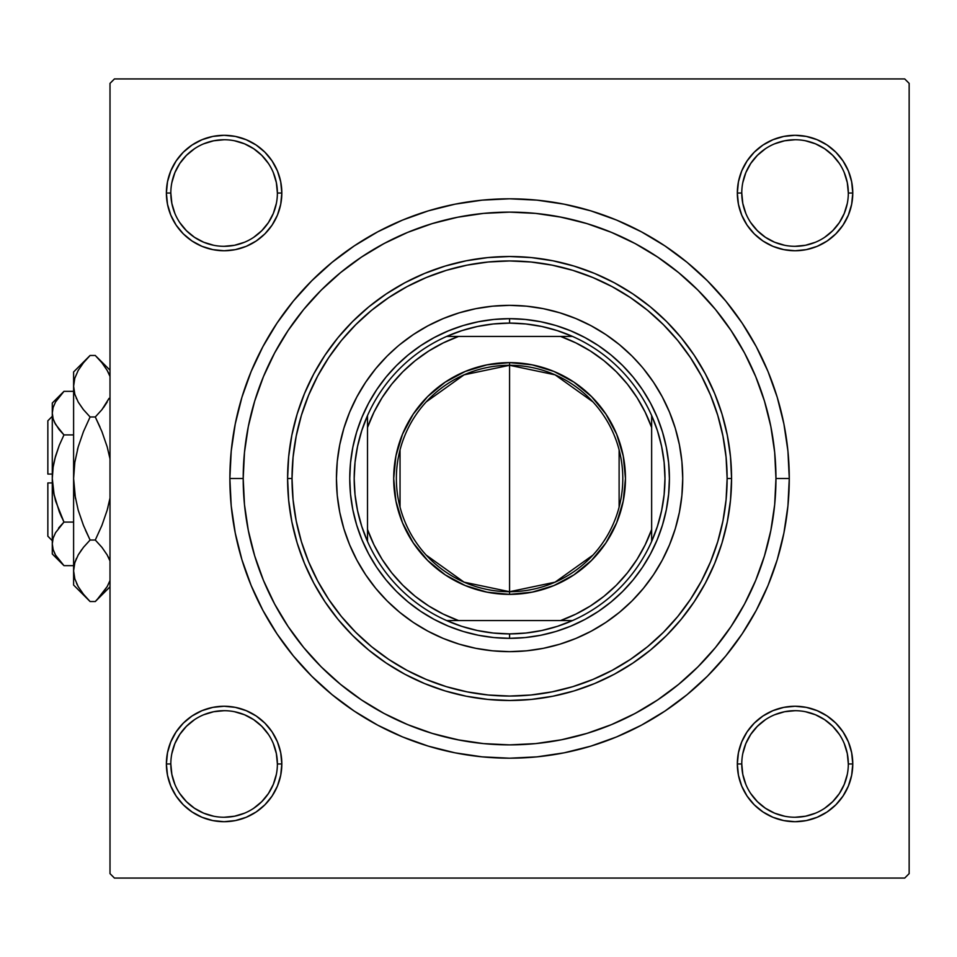<?xml version="1.0" encoding="UTF-8"?>
<svg xmlns="http://www.w3.org/2000/svg" width="957" height="957" viewBox="0 0 957 957"><rect width="100%" height="100%" fill="white"/><g stroke="black" fill="none" stroke-linecap="round" stroke-linejoin="round"><path stroke-width="1.44" d="M170.825 763.949L170.825 763.973A53.281 53.281 0 0 0 224.105 817.254A53.281 53.281 0 0 0 277.386 763.973A53.281 53.281 0 0 0 224.105 710.692A53.281 53.281 0 0 0 170.825 763.973L166.386 763.973A57.719 57.719 0 0 1 224.105 706.254A57.719 57.719 0 0 1 281.825 763.973L277.386 763.973A53.281 53.281 0 0 1 224.105 817.254A53.281 53.281 0 0 1 170.825 763.973A53.281 53.281 0 0 1 224.105 710.692A53.281 53.281 0 0 1 277.386 763.973L276.358 753.578L273.331 743.589M277.386 193.051L277.386 193.027A53.281 53.281 0 0 0 224.105 139.746A53.281 53.281 0 0 0 170.825 193.027L166.386 193.027A57.719 57.719 0 0 1 224.105 135.308A57.719 57.719 0 0 1 281.825 193.027L277.386 193.027A53.281 53.281 0 0 1 224.105 246.308A53.281 53.281 0 0 1 170.825 193.027A53.281 53.281 0 0 1 224.105 139.746A53.281 53.281 0 0 1 277.386 193.027L276.358 182.631L273.331 172.643M848.321 193.051L848.321 193.027A53.281 53.281 0 0 0 795.052 139.746A53.281 53.281 0 0 0 741.771 193.027L737.333 193.027A57.719 57.719 0 0 1 795.052 135.308A57.719 57.719 0 0 1 852.771 193.027L848.321 193.027A53.281 53.281 0 0 1 795.052 246.308A53.281 53.281 0 0 1 741.771 193.027A53.281 53.281 0 0 1 795.052 139.746A53.281 53.281 0 0 1 848.321 193.027L847.304 182.631L844.265 172.643M741.771 763.949L741.771 763.973A53.281 53.281 0 0 0 795.052 817.254A53.281 53.281 0 0 0 848.321 763.973A53.281 53.281 0 0 0 795.052 710.692A53.281 53.281 0 0 0 741.771 763.973L737.333 763.973A57.719 57.719 0 0 1 795.052 706.254A57.719 57.719 0 0 1 852.771 763.973L848.321 763.973A53.281 53.281 0 0 1 795.052 817.254A53.281 53.281 0 0 1 741.771 763.973A53.281 53.281 0 0 1 795.052 710.692A53.281 53.281 0 0 1 848.321 763.973L847.304 753.578L844.265 743.589M377.728 231.821L402.538 220.086L377.728 231.821L354.186 245.937L332.139 262.29L311.803 280.724L293.368 301.06L277.016 323.107L262.9 346.649L251.165 371.46L245.805 385.444L251.165 371.46L241.918 397.311L235.255 423.939L231.223 451.082L229.871 478.5L243.198 478.5L229.871 478.5A279.695 279.695 0 0 1 509.579 198.805A279.695 279.695 0 0 1 789.274 478.5L775.96 478.5L789.274 478.5L787.934 451.082L783.903 423.939L777.24 397.311L767.993 371.46L756.257 346.649L767.993 371.46L773.34 385.444L767.993 371.46M288.26 461.322L288.452 458.965M289.493 449.563L291.335 437.899M293.309 428.473L295.282 420.59M295.294 420.554L296.227 417.18M299.122 407.885L303.082 397.035M306.874 388.004L311.838 377.632M316.492 368.971L319.578 363.708M319.722 363.469L322.401 359.15M327.88 350.968L331.11 346.494M331.182 346.386L334.711 341.757M340.943 334.137L348.623 325.619M355.549 318.657L358.684 315.69M358.935 315.451L364.043 310.869M371.567 304.637L374.534 302.316M374.761 302.149L380.826 297.663M388.841 292.22L391.521 290.509M391.808 290.33L398.842 286.107M407.227 281.514L409.632 280.281M409.704 280.257L417.934 276.322M426.559 272.625L437.983 268.379M446.632 265.627L459.001 262.35M467.303 260.579L468.26 260.4M468.38 260.376L481.06 258.354M488.357 257.529L509.579 256.512L530.8 257.529M538.097 258.354L550.646 260.352M550.777 260.376L551.854 260.579M560.156 262.35L572.513 265.627M581.174 268.379L592.598 272.625M601.223 276.322L609.453 280.257M609.513 280.281L611.93 281.514M620.315 286.107L627.349 290.33M627.636 290.509L630.316 292.22M638.331 297.663L644.396 302.149M644.623 302.316L647.59 304.637M655.102 310.869L660.222 315.451M660.354 315.571L663.608 318.657M670.522 325.619L678.214 334.137M684.446 341.757L687.963 346.386M688.047 346.494L691.265 350.968M696.744 359.15L699.435 363.469M699.507 363.588L702.665 368.971M707.319 377.632L712.283 388.004M716.075 397.035L720.035 407.897M722.918 417.18L723.863 420.554M723.875 420.59L725.849 428.473M727.822 437.899L729.665 449.563M730.705 458.965L730.897 461.322M619.98 236.068L609.585 231.606M595.733 226.438L585.397 223.137M583.818 222.67L559.438 216.832M543.624 214.308L535.178 213.351M483.979 213.351L475.533 214.308M458.63 217.036L448.642 219.177M433.76 223.137L423.377 226.45M386.317 242.348L376.173 247.935M904.712 78.929L114.445 78.929L904.712 78.929L909.15 83.367L909.15 873.633L909.15 83.367L904.712 78.929M110.007 873.633L110.007 83.367L114.445 78.929L110.007 83.367L110.007 873.633L114.445 878.071L110.007 873.633M904.712 878.071L114.445 878.071L904.712 878.071L909.15 873.633L904.712 878.071M399.177 720.932L409.572 725.394M423.425 730.562L433.76 733.863M435.339 734.33L459.719 740.168M475.533 742.692L483.979 743.649M535.178 743.649L543.624 742.692M560.527 739.964L570.516 737.823M585.397 733.863L595.768 730.55M632.84 714.652L642.984 709.065M730.897 495.678L730.705 498.035M729.665 507.437L727.822 519.101M725.849 528.527L723.875 536.41M723.863 536.446L722.918 539.82M720.035 549.115L716.075 559.965M712.283 568.996L707.319 579.368M702.665 588.029L699.579 593.292M699.435 593.531L696.744 597.85M691.265 606.032L688.047 610.506M687.963 610.614L684.446 615.243M678.214 622.863L670.522 631.381M663.608 638.343L660.474 641.31M660.222 641.549L655.102 646.131M647.59 652.363L644.623 654.684M644.396 654.851L638.331 659.337M630.316 664.78L627.636 666.491M627.349 666.67L620.315 670.893M611.93 675.486L609.513 676.719M609.453 676.743L601.223 680.678M592.598 684.375L581.174 688.621M572.513 691.373L560.156 694.65M551.854 696.421L550.897 696.6M550.777 696.624L538.097 698.646M530.8 699.471L509.579 700.488L488.357 699.471M481.06 698.646L468.499 696.648M468.38 696.624L467.303 696.421M459.001 694.65L446.632 691.373M437.983 688.621L426.559 684.375M417.934 680.678L409.704 676.743M409.632 676.719L407.227 675.486M398.842 670.893L391.808 666.67M391.521 666.491L388.841 664.78M380.826 659.337L374.761 654.851M374.534 654.684L371.567 652.363M364.043 646.131L358.935 641.549M358.803 641.429L355.549 638.343M348.623 631.381L340.943 622.863M334.711 615.243L331.182 610.614M331.11 610.506L327.88 606.032M322.401 597.85L319.722 593.531M319.65 593.412L316.492 588.029M311.838 579.368L306.874 568.996M303.082 559.965L299.122 549.103M296.227 539.82L295.294 536.446M295.282 536.41L293.309 528.527M291.335 519.101L289.493 507.437M288.452 498.035L288.26 495.678M641.429 725.179L616.619 736.914L641.429 725.179L664.971 711.063L687.018 694.71L707.355 676.276L725.789 655.94L742.142 633.893L756.257 610.351L767.993 585.54L777.24 559.689L783.903 533.061L787.934 505.918L789.274 478.5A279.695 279.695 0 0 1 509.579 758.195A279.695 279.695 0 0 1 229.871 478.5L231.223 505.918L235.255 533.061L241.918 559.689L251.165 585.54L262.9 610.351L251.165 585.54L245.805 571.556L251.165 585.54M616.619 736.914L590.768 746.161L616.619 736.914L590.768 746.161L564.14 752.824L536.997 756.855L509.579 758.195L482.161 756.855L455.006 752.824L428.389 746.161L402.538 736.914L428.389 746.161L402.538 736.914L377.728 725.179L354.186 711.063L332.139 694.71L311.803 676.276L293.368 655.94L277.016 633.893L262.9 610.351M402.538 220.086L428.389 210.839L402.538 220.086L428.389 210.839L455.006 204.176L482.161 200.145L509.579 198.805L536.997 200.145L564.14 204.176L590.768 210.839L616.619 220.086L590.768 210.839L616.619 220.086L641.429 231.821L664.971 245.937L687.018 262.29L707.355 280.724L725.789 301.06L742.142 323.107L756.257 346.649M176.112 160.967L170.789 170.944L176.112 160.967L170.789 170.944L167.499 181.77L166.386 193.027L167.499 204.284L170.789 215.11L176.112 225.098L183.289 233.843L192.046 241.02L202.023 246.356L212.849 249.633L224.105 250.746L235.362 249.633L246.188 246.356L256.177 241.02L264.922 233.843L272.099 225.098L277.434 215.11L280.712 204.284L281.825 193.027L280.712 181.77L277.434 170.944L272.099 160.967L264.922 152.211L256.177 145.033L246.188 139.71L235.362 136.42L224.105 135.308L212.849 136.42L202.023 139.71L192.046 145.033L183.289 152.211L176.112 160.967L170.789 170.944L167.499 181.77L166.386 193.027L167.499 204.284L170.789 215.11L176.112 225.098L183.289 233.843M176.112 731.902L170.789 741.89L176.112 731.902L183.289 723.157L176.112 731.902L183.289 723.157L176.112 731.902L170.789 741.89L167.499 752.716L166.386 763.973L167.499 775.23L170.789 786.056L176.112 796.033L183.289 804.789L192.046 811.967L202.023 817.29L212.849 820.58L224.105 821.692L235.362 820.58L246.188 817.29L256.177 811.967L264.922 804.789L272.099 796.033L277.434 786.056L280.712 775.23L281.825 763.973L280.712 752.716L277.434 741.89L272.099 731.902L264.922 723.157L256.177 715.98L246.188 710.644L235.362 707.367L224.105 706.254L212.849 707.367L202.023 710.644L192.046 715.98L183.289 723.157L176.112 731.902L170.789 741.89L167.499 752.716L166.386 763.973L167.499 775.23L166.386 763.973L167.499 775.23L166.386 763.973L170.825 763.973L171.853 774.369L174.88 784.357M741.723 215.11L747.058 225.098L741.723 215.11L747.058 225.098L754.236 233.843L762.98 241.02L772.969 246.356L783.795 249.633L795.052 250.746L806.308 249.633L817.134 246.356L827.111 241.02L835.856 233.843L843.033 225.098L848.369 215.11L851.658 204.284L852.771 193.027L851.658 181.77L848.369 170.944L843.033 160.967L835.856 152.211L827.111 145.033L817.134 139.71L806.308 136.42L795.052 135.308L783.795 136.42L772.969 139.71L762.98 145.033L754.236 152.211L747.058 160.967L741.723 170.944L738.445 181.77L737.333 193.027L738.445 204.284L741.723 215.11L747.058 225.098L754.236 233.843L762.98 241.02L772.969 246.356M738.445 775.23L741.723 786.056L738.445 775.23L741.723 786.056L747.058 796.033L754.236 804.789L762.98 811.967L772.969 817.29L783.795 820.58L795.052 821.692L806.308 820.58L817.134 817.29L827.111 811.967L835.856 804.789L843.033 796.033L848.369 786.056L851.658 775.23L852.771 763.973L851.658 752.716L848.369 741.89L843.033 731.902L835.856 723.157L827.111 715.98L817.134 710.644L806.308 707.367L795.052 706.254L783.795 707.367L772.969 710.644L762.98 715.98L754.236 723.157L747.058 731.902L741.723 741.89L738.445 752.716L737.333 763.973L738.445 775.23L741.723 786.056L747.058 796.033M843.033 225.098L848.369 215.11L843.033 225.098L835.856 233.843L843.033 225.098L835.856 233.843L843.033 225.098L848.369 215.11L851.658 204.284L852.771 193.027L851.658 181.77L852.771 193.027A57.719 57.719 0 0 1 795.052 250.746A57.719 57.719 0 0 1 737.333 193.027L741.771 193.027L742.799 203.422L745.826 213.411M848.369 170.944L843.033 160.967M827.111 145.033L817.134 139.71L827.111 145.033L817.134 139.71L806.308 136.42L795.052 135.308L783.795 136.42L772.969 139.71L762.98 145.033L754.236 152.211M806.308 249.633L817.134 246.356L806.308 249.633L817.134 246.356L827.111 241.02M280.712 181.77L277.434 170.944L280.712 181.77L277.434 170.944L272.099 160.967M256.177 145.033L246.188 139.71L256.177 145.033L264.922 152.211L256.177 145.033L264.922 152.211L256.177 145.033L246.188 139.71L235.362 136.42L224.105 135.308L212.849 136.42L224.105 135.308L212.849 136.42L224.105 135.308L235.362 136.42L224.105 135.308M202.023 139.71L192.046 145.033M246.188 246.356L256.177 241.02L246.188 246.356L256.177 241.02L264.922 233.843L272.099 225.098L277.434 215.11M277.434 741.89L272.099 731.902L277.434 741.89L272.099 731.902L264.922 723.157L256.177 715.98L246.188 710.644M212.849 707.367L202.023 710.644L212.849 707.367L202.023 710.644L192.046 715.98M170.789 786.056L176.112 796.033M192.046 811.967L202.023 817.29L192.046 811.967L202.023 817.29L212.849 820.58L224.105 821.692L235.362 820.58L246.188 817.29L256.177 811.967L264.922 804.789M843.033 796.033L848.369 786.056L843.033 796.033L848.369 786.056L851.658 775.23L852.771 763.973L851.658 752.716L848.369 741.89L843.033 731.902L835.856 723.157M772.969 710.644L762.98 715.98L772.969 710.644L762.98 715.98L754.236 723.157L747.058 731.902L741.723 741.89M762.98 811.967L772.969 817.29L762.98 811.967L754.236 804.789L762.98 811.967L754.236 804.789L762.98 811.967L772.969 817.29L783.795 820.58L795.052 821.692L806.308 820.58L795.052 821.692L806.308 820.58L795.052 821.692L783.795 820.58L795.052 821.692M817.134 817.29L827.111 811.967M772.969 817.29L783.795 820.58L772.969 817.29M848.321 763.973L852.771 763.973L851.658 775.23L848.369 786.056L851.658 775.23L852.771 763.973L851.658 752.716L848.369 741.89L843.033 731.902L848.369 741.89L851.658 752.716L852.771 763.973L851.658 752.716M762.98 715.98L754.236 723.157L747.058 731.902L754.236 723.157L762.98 715.98M747.058 225.098L754.236 233.843L762.98 241.02L754.236 233.843L747.058 225.098M848.369 215.11L851.658 204.284L852.771 193.027L851.658 204.284L848.369 215.11M795.052 135.308L806.308 136.42L817.134 139.71L806.308 136.42L795.052 135.308L783.795 136.42L772.969 139.71L762.98 145.033L772.969 139.71L783.795 136.42L795.052 135.308L783.795 136.42M166.386 193.027L170.825 193.027A53.281 53.281 0 0 0 224.105 246.308A53.281 53.281 0 0 0 277.386 193.027L281.825 193.027A57.719 57.719 0 0 1 224.105 250.746A57.719 57.719 0 0 1 166.386 193.027L167.499 181.77L170.789 170.944L167.499 181.77L166.386 193.027L167.499 204.284L170.789 215.11L176.112 225.098L170.789 215.11L167.499 204.284L166.386 193.027L167.499 204.284M256.177 241.02L264.922 233.843L272.099 225.098L264.922 233.843L256.177 241.02M246.188 139.71L235.362 136.42L246.188 139.71M224.105 821.692L212.849 820.58L202.023 817.29L212.849 820.58L224.105 821.692L235.362 820.58L246.188 817.29L256.177 811.967L246.188 817.29L235.362 820.58L224.105 821.692L235.362 820.58M272.099 731.902L264.922 723.157L256.177 715.98L264.922 723.157L272.099 731.902M170.789 741.89L167.499 752.716L166.386 763.973L167.499 752.716L170.789 741.89M276.358 774.369L273.331 784.357L268.403 793.568L261.775 801.643L253.689 808.282M213.71 816.225L203.721 813.199L194.51 808.27L186.436 801.643L179.796 793.556M171.853 753.578L174.88 743.589L179.808 734.378L186.436 726.303L194.51 719.676M234.501 711.721L244.49 714.747L253.701 719.676L261.775 726.303L268.415 734.39M847.304 774.369L844.265 784.357L839.349 793.568L832.722 801.643L824.635 808.282M765.433 808.258L757.382 801.643L750.743 793.556M742.799 753.578L745.826 743.589L750.755 734.378L757.382 726.303L765.433 719.688M805.447 711.721L815.436 714.747L824.647 719.676L832.722 726.303L839.349 734.378M847.304 203.422L844.265 213.411L839.349 222.622L832.722 230.697L824.647 237.324M765.433 237.312L757.382 230.697L750.755 222.622M742.799 182.631L745.826 172.643L750.755 163.432L757.382 155.357L765.433 148.742M805.447 140.775L815.436 143.801L824.647 148.73L832.722 155.357L839.361 163.444M276.358 203.422L273.331 213.411L268.403 222.622L261.775 230.697L253.689 237.336M213.71 245.279L203.721 242.253L194.51 237.324L186.436 230.697L179.808 222.622M171.853 182.631L174.88 172.643L179.808 163.432L186.436 155.357L194.522 148.718M234.501 140.775L244.49 143.801L253.701 148.73L261.775 155.357L268.415 163.444M852.771 763.973A57.719 57.719 0 0 1 795.052 821.692A57.719 57.719 0 0 1 737.333 763.973L741.771 763.973L742.799 774.369L745.826 784.357M765.456 808.27L774.668 813.199L784.656 816.225M795.028 817.254L805.447 816.225L815.436 813.199M795.064 710.692L784.656 711.721L774.668 714.747M224.094 817.254L234.501 816.225L244.49 813.199M224.117 710.692L213.71 711.721L203.721 714.747M170.825 193.027L171.853 203.422L174.88 213.411M224.094 246.308L234.501 245.279L244.49 242.253M224.117 139.746L213.71 140.775L203.721 143.801M765.456 237.324L774.668 242.253L784.656 245.279M795.028 246.308L805.447 245.279L815.436 242.253M795.064 139.746L784.656 140.775L774.668 143.801M741.771 193.015L741.771 193.027A53.281 53.281 0 0 0 795.052 246.308A53.281 53.281 0 0 0 848.321 193.027L852.771 193.027M277.386 763.973L281.825 763.973A57.719 57.719 0 0 1 224.105 821.692A57.719 57.719 0 0 1 166.386 763.973M682.724 478.428A173.145 173.145 0 0 0 643.427 368.66L653.547 382.31L662.28 396.88L669.541 412.24L675.271 428.234L679.398 444.718L681.886 461.525L682.724 478.5L681.886 495.475L679.398 512.282L675.271 528.766L669.541 544.76L662.28 560.12L653.547 574.69L643.427 588.34L632.015 600.936L619.418 612.348L605.769 622.469L591.199 631.201L575.839 638.463L559.845 644.193L543.361 648.32L526.553 650.82L509.579 651.645L492.604 650.82L475.796 648.32L459.312 644.193L443.318 638.463L427.958 631.201L413.376 622.469L399.739 612.348L387.142 600.936L375.73 588.34L365.61 574.69L356.877 560.12L349.604 544.76L343.886 528.766L339.759 512.282L337.259 495.475L336.433 478.5A173.145 173.145 0 0 1 509.579 305.355A173.145 173.145 0 0 1 682.724 478.5A173.145 173.145 0 0 1 509.579 651.645A173.145 173.145 0 0 1 336.433 478.5L337.259 461.525L339.759 444.718L343.886 428.234L349.604 412.24L356.877 396.88L365.61 382.31L375.73 368.66A173.145 173.145 0 0 0 336.433 478.428M509.507 305.355A173.145 173.145 0 0 0 399.739 344.652L413.376 334.531L427.958 325.799L443.318 318.537L459.312 312.807L475.796 308.68L492.604 306.18L509.579 305.355L526.553 306.18L543.361 308.68L559.845 312.807L575.839 318.537L591.199 325.799L605.769 334.531L619.418 344.652A173.145 173.145 0 0 0 509.65 305.355M731.567 478.5L727.129 478.5A217.55 217.55 0 0 1 509.579 696.05A217.55 217.55 0 0 1 292.029 478.5L287.59 478.5A221.988 221.988 0 0 0 509.579 700.488A221.988 221.988 0 0 0 731.567 478.5A221.988 221.988 0 0 1 509.579 700.488A221.988 221.988 0 0 1 287.59 478.5L288.667 456.74L291.861 435.196L297.149 414.058L304.493 393.554L313.8 373.852L325.009 355.167L337.977 337.677L352.607 321.528L368.756 306.898L386.245 293.931L404.931 282.722L424.633 273.415L445.137 266.07L466.274 260.783L487.819 257.589L509.579 256.512L531.338 257.589L552.883 260.783L574.021 266.07L594.524 273.415L614.227 282.722L632.9 293.931L650.401 306.898L666.551 321.528L681.169 337.677L694.148 355.167L705.345 373.852L714.664 393.554L722.009 414.058L727.296 435.196L730.49 456.74L731.567 478.5L730.49 500.26L727.296 521.804L722.009 542.942L714.664 563.446L705.345 583.148L694.148 601.833L681.169 619.323L666.551 635.472L650.401 650.102L632.9 663.069L614.227 674.278L594.524 683.585L574.021 690.93L552.883 696.217L531.338 699.411L509.579 700.488L487.819 699.411L466.274 696.217L445.137 690.93L424.633 683.585L404.931 674.278L386.245 663.069L368.756 650.102L352.607 635.472L337.977 619.323L325.009 601.833L313.8 583.148L304.493 563.446L297.149 542.942L291.861 521.804L288.667 500.26L287.59 478.5A221.988 221.988 0 0 1 509.579 256.512A221.988 221.988 0 0 1 731.567 478.5A221.988 221.988 0 0 0 509.579 256.512A221.988 221.988 0 0 0 287.59 478.5L292.029 478.5L293.081 499.817L296.215 520.943L301.395 541.65L308.597 561.747L317.724 581.055L328.694 599.357L341.41 616.511L355.753 632.326L371.567 646.669L388.721 659.385L407.024 670.355L426.332 679.482L446.429 686.683L467.136 691.863L488.249 694.997L509.579 696.05L530.896 694.997L552.022 691.863L572.729 686.683L592.826 679.482L612.133 670.355L630.436 659.385L647.59 646.669L663.404 632.326L677.747 616.511L690.464 599.357L701.433 581.055L710.561 561.747L717.75 541.65L722.942 520.943L726.076 499.817L727.129 478.5L726.076 457.183L722.942 436.057L717.75 415.35L710.561 395.253L701.433 375.945L690.464 357.643L677.747 340.489L663.404 324.674L647.59 310.331L630.436 297.615L612.133 286.645L592.826 277.518L572.729 270.317L552.022 265.137L530.896 262.003L509.579 260.95L488.249 262.003L467.136 265.137L446.429 270.317L426.332 277.518L407.024 286.645L388.721 297.615L371.567 310.331L355.753 324.674L341.41 340.489L328.694 357.643L317.724 375.945L308.597 395.253L301.395 415.35L296.215 436.057L293.081 457.183L292.029 478.5A217.55 217.55 0 0 1 509.579 260.95A217.55 217.55 0 0 1 727.129 478.5L731.567 478.5M775.96 478.5A266.381 266.381 0 0 1 509.579 744.881A266.381 266.381 0 0 1 243.198 478.5A266.381 266.381 0 0 1 509.579 212.119A266.381 266.381 0 0 1 775.96 478.5L774.68 452.386L770.84 426.535L764.487 401.174L755.683 376.556L744.51 352.93L731.064 330.512L715.489 309.506L697.94 290.138L678.573 272.589L657.567 257.014L635.149 243.568L611.523 232.395L586.904 223.591L561.544 217.239L535.693 213.399L509.579 212.119L483.464 213.399L457.613 217.239L432.253 223.591L407.634 232.395L384.008 243.568L361.579 257.014L340.584 272.589L321.217 290.138L303.668 309.506L288.093 330.512L274.647 352.93L263.474 376.556L254.67 401.174L248.318 426.535L244.478 452.386L243.198 478.5L244.478 504.614L248.318 530.465L254.67 555.826L263.474 580.444L274.647 604.07L288.093 626.488L303.668 647.494L321.217 666.862L340.584 684.411L361.579 699.986L384.008 713.432L407.634 724.605L432.253 733.409L457.613 739.761L483.464 743.601L509.579 744.881L535.693 743.601L561.544 739.761L586.904 733.409L611.523 724.605L635.149 713.432L657.567 699.986L678.573 684.411L697.94 666.862L715.489 647.494L731.064 626.488L744.51 604.07L755.683 580.444L764.487 555.826L770.84 530.465L774.68 504.614L775.96 478.5M254.67 555.826L263.474 580.444M586.904 733.409L611.523 724.605M764.487 401.174L755.683 376.556M432.253 223.591L407.634 232.395M668.632 494.171L666.335 509.686L662.519 524.891L657.244 539.664L650.533 553.84L642.47 567.298L633.127 579.894L622.588 591.522L610.973 602.049L598.376 611.391L584.918 619.454L570.743 626.165L555.969 631.453L540.765 635.257L525.249 637.553L509.579 638.331L493.908 637.553L478.392 635.257L463.176 631.453L448.414 626.165L434.239 619.454L420.781 611.391L408.184 602.049L396.557 591.522L386.03 579.894L376.687 567.298L368.624 553.84L361.913 539.664L356.626 524.891L352.822 509.686L350.513 494.171L349.748 478.5L350.513 462.829L352.822 447.314L356.626 432.109L361.913 417.336L368.624 403.16L376.687 389.702L386.03 377.106L396.557 365.478L408.184 354.951L420.781 345.609L434.239 337.546L448.414 330.835L463.176 325.547L478.392 321.743L493.908 319.447L509.579 318.669L525.249 319.447L540.765 321.743L555.969 325.547L570.743 330.835L584.918 337.546L598.376 345.609L610.973 354.951L622.588 365.478L633.127 377.106L642.47 389.702L650.533 403.16L657.244 417.336L662.519 432.109L666.335 447.314L668.632 462.829L669.41 478.5L668.632 494.171L666.335 509.686M375.73 368.66L387.142 356.064L397.562 346.47M619.418 344.652L632.015 356.064L641.609 366.483M336.433 478.572A173.145 173.145 0 0 0 375.73 588.34L377.548 590.517M387.142 600.936L388.506 602.276M509.65 651.645A173.145 173.145 0 0 0 619.418 612.348L621.595 610.53M632.015 600.936L633.355 599.572M632.015 356.064L630.651 354.724M387.142 356.064L385.803 357.428M350.513 462.829L352.822 447.314M386.03 377.106L396.557 365.478M463.176 325.547L478.392 321.743M493.908 319.447L509.579 318.669A159.831 159.831 0 0 0 349.748 478.5A159.831 159.831 0 0 0 509.579 638.331L509.579 633.893A155.393 155.393 0 0 1 446.632 620.567L461.764 626.345L477.411 630.519L493.405 633.044L509.579 633.893L525.752 633.044L541.746 630.519L557.393 626.345L572.525 620.567A155.393 155.393 0 0 1 509.579 633.893L509.579 638.331A159.831 159.831 0 0 1 349.748 478.5A159.831 159.831 0 0 1 509.579 318.669A159.831 159.831 0 0 1 669.41 478.5A159.831 159.831 0 0 1 509.579 638.331A159.831 159.831 0 0 0 669.41 478.5A159.831 159.831 0 0 0 509.579 318.669L509.579 323.107L509.579 318.669M525.249 319.447L540.765 321.743M610.973 354.951L622.588 365.478M662.519 432.109L666.335 447.314M668.632 462.829L669.41 478.5M633.127 579.894L622.588 591.522M555.969 631.453L540.765 635.257M525.249 637.553L509.579 638.331M493.908 637.553L478.392 635.257M408.184 602.049L396.557 591.522M356.626 524.891L352.822 509.686M350.513 494.171L349.748 478.5M399.739 612.348A173.145 173.145 0 0 0 509.507 651.645M643.427 588.34A173.145 173.145 0 0 0 682.724 478.572M592.921 555.132L555.084 582.167L509.579 591.713A113.213 113.213 0 0 0 622.792 478.5A113.213 113.213 0 0 0 509.579 365.287L509.579 362.619A115.881 115.881 0 0 1 625.459 478.5A115.881 115.881 0 0 1 509.579 594.381L509.579 365.287A113.213 113.213 0 0 1 622.792 478.5A113.213 113.213 0 0 1 509.579 591.713L464.073 582.167L426.236 555.132M426.236 401.868L464.073 374.833L509.579 365.287L555.084 374.833L592.921 401.868M619.119 449.91L619.119 507.09M367.512 541.447A155.393 155.393 0 0 1 367.512 415.553L361.734 430.686L357.559 446.333L355.035 462.327L354.186 478.5L355.035 494.673L357.559 510.667L361.734 526.314L367.512 541.447A155.393 155.393 0 0 0 446.632 620.567L572.525 620.567A155.393 155.393 0 0 0 651.645 541.447L657.423 526.314L661.598 510.667L664.122 494.673L664.971 478.5L664.122 462.327L661.598 446.333L657.423 430.686L651.645 415.553A155.393 155.393 0 0 1 651.645 541.447L651.645 415.553A155.393 155.393 0 0 0 572.525 336.433L557.393 330.655L541.746 326.481L525.752 323.956L509.579 323.107L493.405 323.956L477.411 326.481L461.764 330.655L446.632 336.433A155.393 155.393 0 0 1 572.525 336.433L446.632 336.433A155.393 155.393 0 0 0 367.512 415.553L367.512 541.447A155.393 155.393 0 0 0 446.632 620.567L560.587 620.567L575.899 614.095L590.409 605.984L603.927 596.331L616.32 585.241L627.409 572.86L637.063 559.331L645.174 544.82L651.645 529.508L651.645 427.492L645.174 412.18L637.063 397.669L627.409 384.14L616.32 371.759L603.927 360.669L590.409 351.016L575.899 342.905L560.587 336.433L458.57 336.433L443.258 342.905L428.748 351.016L415.218 360.669L402.837 371.759L391.748 384.14L382.094 397.669L373.972 412.18L367.512 427.492L367.512 529.508L373.972 544.82L382.094 559.331L391.748 572.86L402.837 585.241L415.218 596.331L428.748 605.984L443.258 614.095L458.57 620.567A150.955 150.955 0 0 1 367.512 529.508L367.512 541.447M509.579 362.619L532.188 364.856L553.924 371.448L573.961 382.154L591.51 396.569L605.925 414.118L616.631 434.155L623.222 455.891L625.459 478.5L623.222 501.109L616.631 522.845L605.925 542.882L591.51 560.431L573.961 574.846L553.924 585.552L532.188 592.144L509.579 594.381L486.969 592.144L465.234 585.552L445.196 574.846L427.635 560.431L413.233 542.882L402.526 522.845L395.923 501.109L393.698 478.5L395.923 455.891L402.526 434.155L413.233 414.118L427.635 396.569L445.196 382.154L465.234 371.448L486.969 364.856L509.579 362.619L509.579 591.713A113.213 113.213 0 0 1 396.365 478.5A113.213 113.213 0 0 1 509.579 365.287A113.213 113.213 0 0 0 396.365 478.5A113.213 113.213 0 0 0 509.579 591.713L509.579 594.381A115.881 115.881 0 0 1 393.698 478.5A115.881 115.881 0 0 1 509.579 362.619M572.525 336.433A155.393 155.393 0 0 1 651.645 415.553L651.645 427.492A150.955 150.955 0 0 0 560.587 336.433L572.525 336.433M651.645 541.447A155.393 155.393 0 0 1 572.525 620.567L560.587 620.567A150.955 150.955 0 0 0 651.645 529.508L651.645 541.447M367.512 415.553A155.393 155.393 0 0 1 446.632 336.433L458.57 336.433A150.955 150.955 0 0 0 367.512 427.492L367.512 415.553M400.038 507.09L400.038 449.91M47.85 536.219L47.85 482.938L47.85 536.219L52.288 540.657M52.288 482.938L47.85 482.938L52.288 482.938M62.839 564.498L63.963 565.647L73.605 565.647L63.963 565.647L55.578 555.12L53.149 549.593L52.288 543.863L53.125 538.229L55.542 532.678L63.963 522.079L73.605 522.079L63.963 522.079L59.262 527.259L63.963 522.079L55.554 500.942L53.137 489.84L52.288 478.5L53.149 467.112L55.542 456.094L59.262 445.304L63.963 434.921L59.274 445.28L63.963 434.921L73.605 434.921L63.963 434.921L55.578 424.394L53.149 418.867L52.288 413.137L53.125 407.503L55.542 401.952L59.262 396.545L63.963 391.353L73.605 391.353L63.963 391.353L62.911 392.43M54.92 423.185L53.149 418.867L52.288 413.137L53.137 418.819L52.288 413.137L53.125 407.503L55.542 401.952L63.963 391.353L52.288 403.029L52.288 543.863L53.137 549.545M58.975 429.37L54.37 422.073M52.288 553.971L52.288 543.863L52.288 553.971L63.963 565.647L55.578 555.12L53.149 549.593L52.288 543.863L53.125 538.229L55.542 532.678L63.963 522.079L59.274 511.72L53.771 493.525M54.214 495.678L52.288 478.5L53.149 467.112L55.554 456.058L53.771 463.463M53.137 467.136L52.42 474.062L53.137 467.16M59.262 527.259L58.485 528.264M88.618 600.051L90.09 601.534L95.293 601.534L90.09 601.534L83.45 594.213L78.235 586.665L74.825 578.865L73.605 570.779L73.605 585.05L73.605 371.95L73.605 386.221L74.778 378.266L78.187 370.431L83.438 362.811L90.09 355.466L95.293 355.466L101.932 362.787L107.136 370.335L110.007 376.46L107.136 370.335L101.932 362.787L95.293 355.466L90.09 355.466L88.534 357.045M109.062 398.339L101.944 409.644L95.293 416.977L90.09 416.977L83.45 409.656L78.235 402.119L74.825 394.308L73.605 386.221L74.802 394.248L73.605 386.221L74.778 378.266L78.187 370.431L83.438 362.811L90.09 355.466L73.605 371.95M76.273 398.232L76.548 398.83M83.032 409.129L78.235 402.119L74.825 394.308L73.605 386.221L73.605 478.5L74.802 462.422L78.211 446.823L83.45 431.631L90.09 416.977L83.45 431.631L90.09 416.977L95.293 416.977L101.932 409.656L107.172 402.072L103.583 407.515M99.983 426.978L95.293 416.977L101.921 431.607L107.172 446.823L101.932 431.631L107.184 446.871L109.947 458.618M78.199 446.859L77.445 449.634M85.4 530.022L90.09 540.023L83.462 525.393L78.199 510.129L74.802 494.578L78.211 510.177L83.45 525.369L78.199 510.129L74.802 494.518L73.605 478.5L74.802 462.482L73.605 478.5L73.605 570.779L74.802 578.806M78.199 510.153L83.45 525.369L90.09 540.023L83.45 547.344L78.211 554.928L81.8 549.485M95.293 540.023L101.921 525.393L95.293 540.023L101.932 547.344L107.136 554.881L110.007 561.005L107.136 554.881L101.944 547.356L95.293 540.023L90.09 540.023L95.293 540.023L101.921 525.393L95.293 540.023M107.184 510.141L107.938 507.366M108.069 556.603L108.835 558.17M76.321 558.661L74.802 562.752M110.007 586.832L95.293 601.534L101.944 594.189L107.196 586.569L110.007 580.54L107.196 586.569L96.848 599.955M73.605 585.05L90.09 601.534L83.45 594.213L78.235 586.665L74.825 578.865L73.605 570.779L74.778 562.812L78.187 554.976L83.438 547.356L90.09 540.023M110.007 498.035L107.172 510.177L101.932 525.369L107.172 510.177L110.007 498.035M75.436 498.382L73.605 478.5L74.802 462.422L78.211 446.823L83.45 431.631L90.09 416.977L83.45 409.656M76.476 558.302L74.825 562.692L73.605 570.779L74.778 562.812L78.187 554.976L83.45 547.356M76.584 583.471L78.33 586.82M73.605 570.779L74.778 578.734M87.948 357.655L83.45 362.787M97.387 599.393L101.932 594.213M108.895 398.698L101.944 409.644L95.293 416.977L101.932 409.656M96.753 356.949L110.007 370.168M108.799 373.529L107.052 370.18M95.293 416.977L101.921 431.607L107.184 446.871M54.417 552.883L55.781 555.467M52.288 403.029L52.288 543.863L53.125 549.497M59.262 511.696L61.81 517.593M59.262 429.741L63.963 434.921L59.274 445.28L54.752 459.085M62.492 392.86L59.262 396.533M47.85 474.062L47.85 420.781L47.85 474.062L52.288 474.062L47.85 474.062M47.85 420.781L52.288 416.343"/></g></svg>
